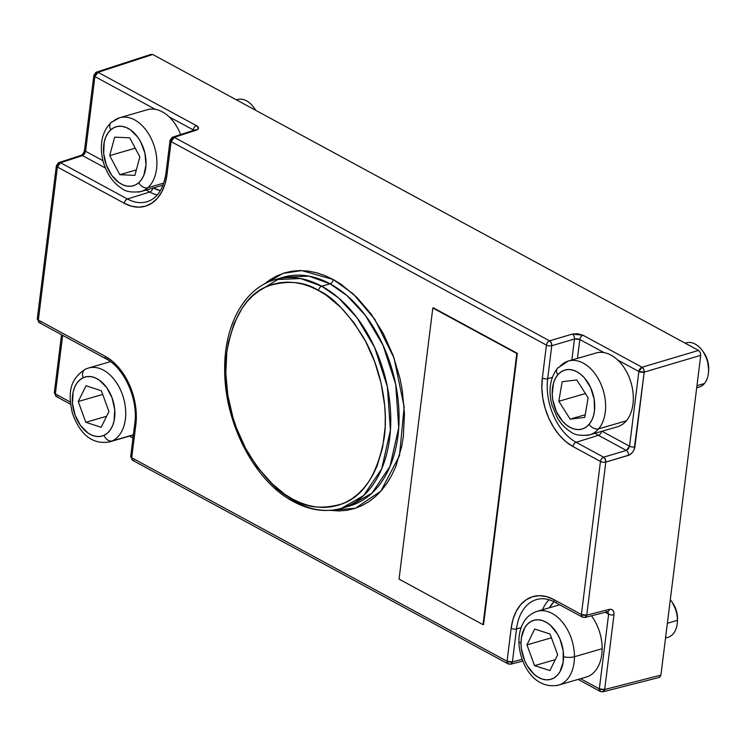 <?xml version="1.0" encoding="UTF-8"?>
<svg xmlns="http://www.w3.org/2000/svg" width="746" height="746" viewBox="0 0 746 746"><rect width="100%" height="100%" fill="white"/><g stroke="black" fill="none" stroke-linecap="round" stroke-linejoin="round"><path stroke-width="1.12" d="M283.452 277.204L308.909 276.132L330.049 283.806A119.071 78.591 -106.2 0 1 398.429 403.148A119.071 78.591 -106.2 0 1 349.809 505.919L371.946 493.143L389.99 466.455L398.728 427.728L395.706 384.358L383.006 345.165L365.344 315.353L346.899 295.528L330.049 283.806A3.842 2.415 118.5 0 0 333.257 279.526L353.11 293.803L374.734 319.185L394.019 357.949L404.164 407.008L399.483 455.638L380.88 491.138L355.366 508.268L330.068 510.357L338.731 510.945L346.759 510.32L354.527 508.539L361.959 505.62L368.981 501.601L375.518 496.519L381.523 490.411L386.922 483.343L391.678 475.389L395.734 466.614L401.609 446.966L403.372 436.289L404.453 413.713L402.28 390.251L399.987 378.474L393.095 355.385L383.379 333.658L371.2 314.122L357.036 297.533L341.416 284.524L333.257 279.526A3.842 2.415 -61.5 0 1 330.049 283.806A119.071 78.591 -106.2 0 0 283.452 277.204L275.134 279.619A119.071 78.591 73.8 0 1 321.731 286.222L330.049 283.806L321.731 286.222L300.591 278.547L275.134 279.619C244.017 288.142 223.669 326.114 224.705 370.986C224.76 423.784 255.039 481.711 293.495 501.629C309.888 510.413 325.89 512.651 341.491 508.324L363.628 495.558L381.682 468.87L390.419 430.134L387.388 386.773L374.697 347.58L357.036 317.768L338.591 297.943L321.731 286.222A3.842 2.415 118.5 0 0 318.533 290.502A3.842 2.415 -61.5 0 1 321.731 286.222A119.071 78.591 73.8 0 1 390.111 405.554A119.071 78.591 73.8 0 1 341.491 508.324A119.071 78.591 73.8 0 1 294.894 501.732A3.842 2.415 -61.5 0 1 293.467 501.62A3.842 2.415 -61.5 0 1 292.553 499.055C278.696 493.031 263.823 477.543 247.914 452.589C233.004 427.43 222.103 387.323 226.821 352.093C233.377 315.614 247.336 293.495 268.7 285.746C288.413 280.104 305.021 281.69 318.533 290.502L310.756 286.818L302.923 284.179L295.118 282.603L287.415 282.1L279.89 282.697L272.607 284.357L265.641 287.089L259.058 290.865L252.931 295.63L247.299 301.356L242.236 307.977L233.983 323.661L228.472 342.078L226.821 352.093L225.796 373.261L227.838 395.249L232.873 417.228L236.454 427.943L245.565 448.309L256.978 466.623L270.257 482.177L284.897 494.374L292.553 499.055L300.33 502.739L308.163 505.378L315.968 506.954L323.671 507.457L331.196 506.87L338.479 505.201L345.445 502.468L352.019 498.692L358.155 493.927L363.778 488.201L368.841 481.58L373.298 474.12L377.103 465.896L382.614 447.479L385.16 427.038L385.281 416.296L384.647 405.348L381.094 383.267L374.632 361.614L365.521 341.248L354.108 322.934L340.819 307.38L326.189 295.183L318.533 290.502C332.39 296.526 347.263 312.014 363.162 336.968C378.082 362.136 388.983 402.234 384.265 437.464C377.7 473.943 363.74 496.062 342.386 503.811C322.673 509.453 306.065 507.867 292.553 499.055A3.842 2.415 118.5 0 0 293.467 501.62M257.286 467.043L276.925 489.031L294.894 501.732M483.576 624.486L483.016 624.654L516.792 353.52L517.342 353.362L483.576 624.486L517.342 353.362L433.37 307.837L432.82 307.995L399.045 579.12L483.016 624.654L516.792 353.52L432.82 307.995L399.045 579.12M264.401 284.021L283.21 273.316L301.85 270.593L333.257 279.526L324.958 275.6L316.602 272.784L308.285 271.096L300.069 270.574L292.031 271.199L284.263 272.98L276.841 275.889L269.819 279.918L264.401 284.021M57.507 164.801A3.842 2.546 72 0 1 58.99 162.553A3.842 2.546 72 0 1 60.557 162.74L82.517 155.597A3.842 2.546 -108 0 0 80.95 155.401A3.842 2.546 72 0 1 82.517 155.597L85.585 151.279A3.842 1.576 -172.9 0 1 84.55 150.002A3.842 1.576 -172.9 0 1 85.687 149.069M147.708 201.513A49.87 32.908 73.8 0 1 127.407 198.986A3.842 2.415 118.5 0 0 124.256 203.257A53.703 35.444 -106.2 0 0 167.001 174.545A3.842 1.576 -172.9 0 1 165.957 173.268A3.842 1.576 -172.9 0 1 167.104 172.335M40.629 322.757L39.277 322.645L37.3 318.794A3.842 1.576 7.1 0 0 38.344 320.071L57.405 167.011L124.256 203.257A3.842 2.415 -61.5 0 1 127.407 198.986L60.557 162.74A3.842 2.415 118.5 0 0 57.405 167.011L60.557 162.74L58.561 162.759L56.37 165.733L57.405 167.011A3.842 1.576 -172.9 0 1 56.37 165.733A3.842 1.576 -172.9 0 1 56.37 165.724M61.536 334.712L54.318 392.657A3.842 1.576 7.1 0 0 55.363 393.935L62.664 335.327L55.363 393.935L70.329 402.047L55.363 393.935A3.842 2.415 118.5 0 0 56.304 396.508L54.318 392.657L55.465 391.715M131.874 435.412L133.217 436.14L131.874 435.412M57.656 396.62L56.304 396.508L70.544 404.229M56.37 165.733L37.3 318.794L38.438 317.861M131.828 455.545L130.681 456.477A3.842 1.576 7.1 0 0 131.725 457.755L130.681 456.477L134.784 423.532A3.842 1.576 7.1 0 0 135.828 424.819A53.703 35.444 -106.2 0 0 105.195 356.318L38.344 320.071A3.842 2.415 118.5 0 0 39.277 322.645L106.128 358.891A3.842 2.415 -61.5 0 1 105.195 356.318L38.344 320.071L57.405 167.011L124.256 203.257L131.529 206.204L138.756 207.164L145.656 206.12L151.97 203.089L157.453 198.194L161.891 191.629L165.118 183.647L167.001 174.545L171.104 141.609A3.842 1.576 -172.9 0 1 170.06 140.323L171.104 141.609L174.256 137.339L196.217 130.196A3.842 2.546 -108 0 0 194.65 130L172.69 137.152A3.842 2.546 72 0 1 174.256 137.339L172.261 137.357L170.06 140.323L165.957 173.268A3.842 1.576 7.1 0 0 167.001 174.545L171.104 141.609L546.436 345.1A3.842 2.415 -61.5 0 1 549.588 340.838L174.256 137.339A3.842 2.415 118.5 0 0 171.104 141.609L546.436 345.1L542.333 378.045L541.857 387.911L542.808 398.159L545.149 408.398L548.795 418.236L553.607 427.299L559.388 435.226L565.925 441.725L572.965 446.537L600.455 461.448L581.395 614.508L553.905 599.607A53.703 35.444 -106.2 0 0 511.159 628.309L507.056 661.254L131.725 457.755L135.828 424.819A3.842 1.576 -172.9 0 1 134.784 423.532A3.842 1.576 -172.9 0 1 135.931 422.6M107.48 359.003A3.842 2.415 -61.5 0 1 106.128 358.891A3.842 2.415 118.5 0 1 105.195 356.318L112.236 361.129L118.773 367.629L124.554 375.564L129.366 384.619L133.012 394.457L135.352 404.705L136.304 414.953L135.828 424.819L131.725 457.755A3.842 2.415 118.5 0 0 132.667 460.329L131.725 457.755L507.056 661.254L507.998 663.828A3.842 2.415 -61.5 0 1 507.056 661.254A3.842 1.576 7.1 0 0 512.399 661.888L516.502 628.943L521.146 627.656L516.502 628.943A3.842 1.576 -172.9 0 1 511.159 628.309A3.842 1.576 7.1 0 0 516.502 628.943A49.87 32.908 73.8 0 1 536.822 599.486M134.019 460.441L132.667 460.329L507.998 663.828L510.777 664.173A3.842 2.518 75.7 0 1 509.341 663.94A3.842 2.415 -61.5 0 1 507.998 663.828M522.107 659.399L512.399 661.888A3.842 2.518 75.7 0 1 510.777 664.173L512.399 661.888L507.056 661.254L511.159 628.309L513.043 619.217L516.269 611.226L520.699 604.661L526.182 599.775L532.495 596.744L539.395 595.69L546.632 596.66L553.905 599.607A3.842 2.415 118.5 0 0 554.837 602.181A3.842 2.415 -61.5 0 1 553.905 599.607L581.395 614.508L582.328 617.082A3.842 2.415 -61.5 0 1 581.395 614.508A3.842 1.576 7.1 0 0 586.738 615.142A3.842 2.518 75.7 0 1 585.116 617.427A3.842 2.518 75.7 0 1 583.68 617.194A3.842 2.415 -61.5 0 1 582.328 617.082L554.837 602.181C548.534 598.851 542.64 597.928 537.157 599.392A49.87 32.908 73.8 0 0 516.502 628.943L512.399 661.888L522.107 659.399M556.19 602.292A3.842 2.415 -61.5 0 1 554.819 602.162M549.028 599.737A49.329 32.554 -106.2 0 0 542.519 609.762A49.329 32.554 73.8 0 1 549.028 599.737M606.256 611.422A3.842 2.518 75.7 0 0 607.72 611.645A3.842 2.518 75.7 0 0 609.314 609.37L611.366 609.342L612.97 610.359L613.893 612.27L613.986 614.788A3.842 1.576 -172.9 0 1 608.633 614.154L607.776 611.636L608.633 614.154A3.842 1.576 7.1 0 0 613.986 614.788C614.154 610.741 612.597 608.941 609.314 609.37L586.738 615.142L605.799 462.082L586.738 615.142L585.116 617.427L607.692 611.655A3.842 2.518 -104.3 0 0 609.314 609.37L586.738 615.142L581.395 614.508L600.455 461.448A3.842 1.576 7.1 0 0 605.799 462.082A3.842 1.576 -172.9 0 1 600.455 461.448A3.842 2.415 -61.5 0 1 603.617 457.177A3.842 2.415 118.5 0 0 600.455 461.448L572.965 446.537A3.842 2.415 -61.5 0 1 576.126 442.275A3.842 2.415 118.5 0 0 572.965 446.537A53.703 35.444 -106.2 0 1 542.333 378.045A3.842 1.576 7.1 0 0 547.676 378.679A3.842 1.576 -172.9 0 1 542.333 378.045L546.436 345.1A3.842 1.576 7.1 0 0 551.779 345.734A3.842 1.576 -172.9 0 1 546.436 345.1A3.842 2.415 118.5 0 1 549.588 340.838A3.842 2.462 73.4 0 1 551.779 345.734L551.294 342.871L549.588 340.838L572.285 334.087A3.842 2.462 73.4 0 1 574.476 338.992L579.838 339.505A3.842 2.415 -61.5 0 1 582.99 335.234L572.285 334.087L549.588 340.838L174.256 137.339L196.217 130.196C199.145 128.965 199.219 127.445 196.431 125.645L98.052 72.306L152.753 54.495L150.776 54.514L152.753 54.495L98.052 72.306L96.476 72.11A3.842 2.546 72 0 1 98.052 72.306A3.842 2.415 118.5 0 0 94.891 76.568L155.327 109.336L94.891 76.568A3.842 1.576 -172.9 0 1 93.856 75.29A3.842 1.576 -172.9 0 1 94.994 74.358A3.842 2.546 72 0 1 96.476 72.11L151.205 54.299M608.633 614.154L605.192 612.289L608.633 614.154L599.327 688.866L580.584 678.701L599.327 688.866L600.269 691.439A3.842 2.415 -61.5 0 1 599.327 688.866A3.842 1.576 7.1 0 0 604.68 689.5L660.919 675.111L700.746 355.32L700.289 352.448L698.554 350.424L152.753 54.495L698.554 350.424L642.017 367.237L638.856 371.499L644.208 372.133L643.723 369.27L642.017 367.237L582.99 335.234A3.842 2.415 118.5 0 0 579.838 339.505L577.479 358.388L579.838 339.505L604.036 352.625L579.838 339.505L577.199 338.768L574.476 338.992A3.842 2.462 -106.6 0 0 572.285 334.087L577.721 333.732L582.99 335.234L642.017 367.237L698.554 350.424L700.289 352.448L700.746 355.32L644.208 372.133A3.842 1.576 -172.9 0 1 638.856 371.499L629.549 446.211A3.842 1.576 7.1 0 0 634.902 446.845L644.208 372.133L700.746 355.32L660.919 675.111L604.68 689.5A3.842 2.518 75.7 0 1 603.057 691.784A3.842 2.518 75.7 0 1 601.621 691.551A3.842 2.415 -61.5 0 1 600.269 691.439L603.057 691.784L604.68 689.5L599.327 688.866L608.633 614.154M554.213 601.556A45.487 30.027 -106.2 0 0 549.41 607.757L554.017 601.742M193.279 129.916L169.072 116.796L193.279 129.916L193.205 130.466L193.279 129.916A3.842 2.415 -61.5 0 1 196.431 125.645A3.842 2.415 118.5 0 0 193.279 129.916L193.811 130.27M153.275 187.983A45.487 30.027 -106.2 0 0 160.39 190.594L152.893 187.778M58.99 162.553L80.95 155.401C82.722 154.59 83.925 152.79 84.55 150.002A3.842 1.576 7.1 0 0 85.585 151.279L102.985 160.716L85.585 151.279L94.891 76.568L98.052 72.306L196.431 125.645L198.52 128.135L196.217 130.196A3.842 2.546 72 0 0 194.622 130.009M152.846 188.104A3.842 2.415 -61.5 0 1 149.741 192.039A49.329 32.554 -106.2 0 0 157.247 194.958A49.329 32.554 73.8 0 1 149.741 192.039L127.407 198.986L60.557 162.74L82.517 155.597L105.4 167.999L82.517 155.597L84.512 153.965L85.585 151.279L94.891 76.568L93.856 75.29L84.55 150.002M171.207 139.39A3.842 2.546 72 0 1 172.69 137.152M165.957 173.268C163.505 188.813 157.322 198.259 147.41 201.606A49.87 32.908 73.8 0 1 127.407 198.986L149.741 192.039L146.095 190.062L149.741 192.039A3.842 2.415 118.5 0 0 152.809 188.262M605.323 459.21L603.617 457.177L576.126 442.275A49.87 32.908 73.8 0 1 547.676 378.679L551.779 345.734L574.476 338.992L571.856 360.02L574.476 338.992L551.779 345.734L547.676 378.679L552.32 377.392L547.676 378.679A49.87 32.908 73.8 0 0 576.126 442.275L598.451 435.328L576.126 442.275L603.617 457.177A3.842 2.462 73.4 0 1 605.799 462.082L605.323 459.21M595.094 433.267A49.329 32.554 -106.2 0 0 598.451 435.328L626.304 450.435L603.617 457.177L626.304 450.435A3.842 2.462 73.4 0 1 628.496 455.33A3.842 2.462 -106.6 0 0 626.304 450.435L598.451 435.328A3.842 2.415 118.5 0 0 601.556 431.393A3.842 2.415 -61.5 0 1 598.451 435.328M605.799 462.082L628.496 455.33C631.909 453.904 634.044 451.078 634.902 446.845A3.842 1.576 -172.9 0 1 629.549 446.211L626.304 450.435L628.43 448.868L629.549 446.211L601.985 431.263L629.549 446.211L638.856 371.499A3.842 2.415 -61.5 0 1 642.017 367.237A3.842 2.462 73.4 0 1 644.208 372.133L634.156 449.596L632.673 452.169L629.605 454.874L605.799 462.082M617.781 360.076L638.856 371.499L617.781 360.076M613.986 614.788L604.68 689.5L613.986 614.788M603.057 691.784L659.315 677.396L660.919 675.111L659.846 677.154L658.895 677.443M506.683 347.58L506.114 347.739M500.557 344.717L501.116 344.568L500.557 344.717M444.998 314.141A97.567 64.398 73.8 0 1 445.306 314.765M556.451 685.565A38.41 25.355 -106.2 0 0 574.439 656.732A7.684 2.341 -179.8 0 1 563.584 656.639A30.726 20.282 73.8 0 1 542.221 679.074A30.726 20.282 73.8 0 1 521.025 642.996A7.684 2.341 -179.8 0 1 518.89 641.364A7.684 2.341 0.2 0 0 521.025 642.996A30.726 20.282 73.8 0 1 542.389 620.551A30.726 20.282 73.8 0 1 563.584 656.639A7.684 2.341 0.2 0 0 574.439 656.732A38.41 25.355 73.8 0 1 558.549 685.098C534.556 690.069 519.309 664.145 518.89 641.364C518.908 633.932 520.596 627.395 523.953 621.772C524.764 620.439 527.944 614.573 537.148 611.319A38.41 25.355 73.8 0 1 574.439 656.732L602.153 648.694L574.439 656.732A38.41 25.355 -106.2 0 0 539.246 610.853M558.549 685.098L586.263 677.051A38.41 25.355 -106.2 0 0 602.153 648.694A38.41 25.355 -106.2 0 0 591.447 615.804M550.035 633.988L557.663 654.736L549.933 670.561L534.574 665.646L526.946 644.889L534.677 629.065L550.035 633.988L557.663 654.736L549.933 670.561L534.574 665.646L555.266 659.641L534.574 665.646L526.946 644.889L551.434 637.793L526.946 644.889L534.677 629.065L550.035 633.988M521.025 642.996L521.417 648.833L524.569 660.406L527.198 665.684L534.08 674.244L538.071 677.182L542.221 679.074L546.37 679.848L550.371 679.457L554.054 677.937L557.29 675.326L559.948 671.745L563.155 662.215L563.193 650.792L560.041 639.229L557.411 633.941L550.529 625.39L546.538 622.444L542.389 620.551L538.239 619.786L534.239 620.168L530.555 621.698L527.319 624.299L524.662 627.89L521.454 637.42L521.025 642.996M665.535 638.054L667.894 637.373A23.042 15.209 -106.2 0 0 677.424 620.355A23.042 15.209 73.8 0 1 677.368 622.089L677.489 620.14A19.21 12.673 -106.2 0 0 677.536 618.695L677.424 620.355L667.372 623.274L677.424 620.355A23.042 15.209 -106.2 0 0 670.309 599.728A23.042 15.209 73.8 0 1 671.232 600.94A23.042 15.209 73.8 0 1 677.424 620.355L677.536 618.695L677.489 620.224M672.332 602.46L676.547 611.375L677.536 618.695A19.21 12.673 -106.2 0 0 672.379 602.526L671.232 600.94M557.421 368.3A7.684 5.287 -139.9 0 1 559.425 367.013A38.41 25.355 73.8 0 1 568.321 361.045A38.41 25.355 73.8 0 1 600.642 383.435A38.41 25.355 73.8 0 1 598.618 428.866A7.684 5.287 -139.9 0 1 589.154 424.288A30.726 20.282 73.8 0 1 559.09 416.594A30.726 20.282 73.8 0 1 557.803 374.809A7.684 5.287 -139.9 0 1 557.421 368.3A7.684 5.287 40.1 0 0 557.803 374.809A30.726 20.282 73.8 0 1 587.857 382.493A30.726 20.282 73.8 0 1 589.154 424.288A7.684 5.287 40.1 0 0 598.618 428.866A38.41 25.355 -106.2 0 0 601.612 385.738A38.41 25.355 -106.2 0 0 571.595 360.439M586.44 435.431A38.41 25.355 -106.2 0 0 598.618 428.866L626.332 420.819A38.41 25.355 -106.2 0 0 628.356 375.397A38.41 25.355 -106.2 0 0 596.026 353.007L568.321 361.045L557.467 368.244C549.942 378.315 548.142 390.727 552.096 405.488L557.169 417.49C560.684 423.541 565.067 428.232 570.308 431.57C574.159 434.974 580.63 436.065 589.722 434.825L617.436 426.787A38.41 25.355 -106.2 0 0 626.332 420.819L598.618 428.866A38.41 25.355 73.8 0 1 589.722 434.825M585.423 393.562L558.829 401.273L562.167 381.691L576.807 379.956L588.128 397.814L584.789 417.396L570.149 419.131L558.829 401.273L585.423 393.562M585.246 414.748L570.149 419.131L585.246 414.748M589.154 424.288L591.662 420.483L593.471 415.876L594.506 410.645L594.152 399.11L590.645 387.65L584.528 377.998L580.77 374.324L576.723 371.62L572.564 369.997L568.433 369.503L564.498 370.165L560.908 371.956L557.803 374.809L555.294 378.604L553.485 383.211L552.217 394.112L552.805 399.977L556.311 411.438L562.428 421.098L566.186 424.763L570.233 427.467L574.392 429.099L578.523 429.584L582.458 428.931L586.048 427.132L589.154 424.288M576.807 379.956L588.128 397.814L584.789 417.396L570.149 419.131L558.829 401.273L562.167 381.691L576.807 379.956M685.21 343.188A23.042 15.209 73.8 0 1 702.406 350.676A23.042 15.209 73.8 0 1 708.541 371.816A23.042 15.209 73.8 0 1 704.401 383.528A23.042 15.209 -106.2 0 0 705.623 356.271A23.042 15.209 -106.2 0 0 686.217 342.834L685.145 343.151M708.541 371.816L708.663 369.876A19.21 12.673 -106.2 0 0 703.553 352.252L702.406 350.676M696.969 385.682L704.401 383.528L696.969 385.682M696.708 387.789L699.067 387.099A23.042 15.209 -106.2 0 0 704.401 383.528A23.042 15.209 73.8 0 1 696.745 387.491M703.506 352.187L707.469 360.234L708.663 369.951M112.245 440.905A7.684 5.744 -114.9 0 1 104.086 435.319A30.726 20.282 73.8 0 1 75.085 415.14A30.726 20.282 73.8 0 1 83.104 377.737A7.684 5.744 -114.9 0 1 85.361 369.195A7.684 5.744 65.1 0 0 83.104 377.737A30.726 20.282 73.8 0 1 112.105 397.926A30.726 20.282 73.8 0 1 104.086 435.319A7.684 5.744 65.1 0 0 112.245 440.905A38.41 25.355 73.8 0 1 109.839 441.809C89.744 445.651 78.041 430.041 72.222 412.501C68.884 396.387 67.625 380.46 85.408 369.167L88.438 368.03A38.41 25.355 73.8 0 1 122.913 395.995A38.41 25.355 73.8 0 1 112.245 440.905L133.385 434.769L112.245 440.905A38.41 25.355 -106.2 0 0 123.202 396.919A38.41 25.355 -106.2 0 0 89.669 367.722M86.023 368.934A7.684 5.744 65.1 0 0 85.361 369.195M108.944 411.54L101.167 427.309L85.809 422.292L78.237 401.516L86.023 385.757L101.381 390.764L108.944 411.54L101.167 427.309L85.809 422.292L78.237 401.516L102.715 394.42L78.237 401.516L86.023 385.757L101.381 390.764L108.944 411.54M106.622 416.259L85.809 422.292L106.622 416.259M83.104 377.737L79.701 379.975L76.819 383.23L74.591 387.37L73.089 392.256L72.474 403.465L75.085 415.14L80.503 425.5L87.916 432.969L92.028 435.244L96.197 436.419L100.272 436.447L104.086 435.319L107.489 433.081L110.371 429.836L112.599 425.686L114.101 420.8L114.707 409.591L112.105 397.926L106.687 387.566L99.265 380.087L95.162 377.812L90.993 376.637L86.918 376.618L83.104 377.737M111.135 122.503A7.684 5.502 -131.6 0 1 112.805 121.57A38.41 25.355 73.8 0 1 119.602 117.765A38.41 25.355 73.8 0 1 152.753 142.076A38.41 25.355 73.8 0 1 147.82 187.731A7.684 5.502 -131.6 0 1 138.775 182.723A30.726 20.282 73.8 0 1 108.748 170.489A30.726 20.282 73.8 0 1 110.762 129.795A7.684 5.502 -131.6 0 1 111.135 122.503A7.684 5.502 48.4 0 0 110.762 129.795A30.726 20.282 73.8 0 1 140.78 142.02A30.726 20.282 73.8 0 1 138.775 182.723A7.684 5.502 48.4 0 0 147.82 187.731A38.41 25.355 -106.2 0 0 153.527 144.099A38.41 25.355 -106.2 0 0 122.428 117.197M138.187 192.104A38.41 25.355 -106.2 0 0 147.82 187.731L163.775 183.096L147.82 187.731A38.41 25.355 73.8 0 1 141.013 191.536L163.038 185.148M180.672 134.55A38.41 25.355 -106.2 0 0 147.316 109.718L119.602 117.765L111.201 122.447C104.226 129.198 100.952 138.374 101.391 149.983C101.81 158.544 104.132 166.554 108.347 174.014C111.835 180.075 116.199 184.803 121.421 188.179C125.272 191.647 131.809 192.766 141.013 191.536M135.222 148.202L109.699 155.606L114.66 137.161L129.72 137.814L139.828 156.912L134.877 175.357L119.808 174.704L109.699 155.606L135.222 148.202M136.341 169.911L119.808 174.704L136.341 169.911M138.775 182.723L141.628 179.432L143.838 175.254L145.992 164.903L144.92 153.238L140.78 142.02L137.74 137.133L130.308 129.72L126.186 127.482L122.018 126.344L117.961 126.363L114.157 127.529L110.762 129.795L107.909 133.086L105.699 137.255L104.226 142.169L103.666 153.396L106.324 165.062L111.788 175.385L119.229 182.798L123.342 185.036L127.51 186.174L131.576 186.155L135.38 184.989L138.775 182.723M129.72 137.814L139.828 156.912L134.877 175.357L119.808 174.704L109.699 155.606L114.66 137.161L129.72 137.814M236.501 99.899A23.042 15.209 73.8 0 1 253.696 107.387A23.042 15.209 73.8 0 1 255.505 110.203A23.042 15.209 -106.2 0 0 237.508 99.554L236.426 99.861M255.775 110.352A19.21 12.673 -106.2 0 0 254.843 108.963L255.775 110.352M349.809 505.919L341.491 508.324M279.386 278.575L263.804 288.021M132.975 438.079L129.394 436.14M54.318 392.657L56.304 396.508M37.3 318.794L39.277 322.645M134.784 423.532C138.43 399.39 124.144 367.806 106.128 358.891M130.681 456.477L132.667 460.329M510.777 664.173L522.76 661.105M578.103 679.419L600.269 691.439M96.476 72.11L93.856 75.29M585.116 617.427L582.328 617.082M537.148 611.319L559.659 604.782M109.839 441.809L133.366 434.983M88.438 368.03L110.455 361.642M253.696 107.387L254.843 108.963"/></g></svg>
